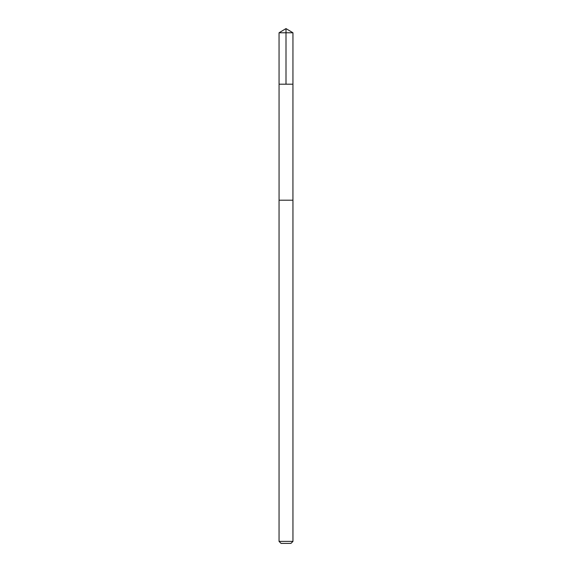 <?xml version="1.0" encoding="UTF-8"?>
<svg xmlns="http://www.w3.org/2000/svg" width="572" height="572" viewBox="0 0 572 572"><rect width="100%" height="100%" fill="white"/><g stroke="black" fill="none" stroke-linecap="round" stroke-linejoin="round"><path stroke-width="0.86" d="M279.057 84.198L292.943 84.198L292.95 32.776L279.05 32.776L279.057 84.198L292.943 84.198L292.935 200.2L279.065 200.2L279.057 84.198M286.593 200.2L279.05 200.2L279.05 541.391L292.95 541.391L292.95 200.2L286.593 200.2M292.95 541.391L290.941 543.4L281.059 543.4L279.05 541.391M286 84.198L286 28.6L279.05 32.776M286 28.6L292.95 32.776"/></g></svg>
